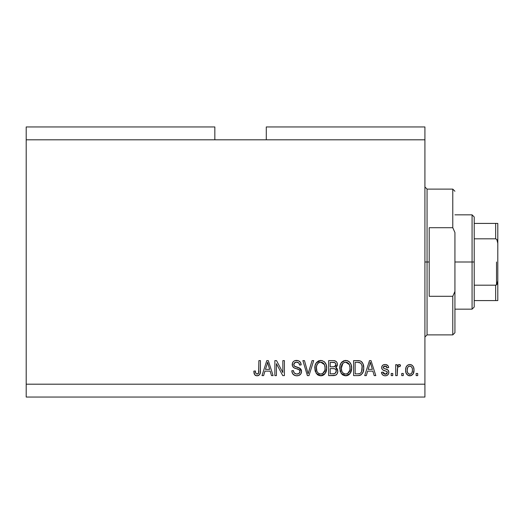 <?xml version="1.0" encoding="UTF-8"?>
<svg xmlns="http://www.w3.org/2000/svg" width="524" height="524" viewBox="0 0 524 524"><rect width="100%" height="100%" fill="white"/><g stroke="black" fill="none" stroke-linecap="round" stroke-linejoin="round"><path stroke-width="0.79" d="M26.2 126.952L214.84 126.952L26.2 126.952L26.2 139.81L214.84 139.81L214.84 126.952L214.84 139.81L26.2 139.81L26.2 384.19L424.918 384.19L424.918 139.81L214.84 139.81L424.918 139.81L424.918 126.952L266.29 126.952L424.918 126.952L424.918 384.19L26.2 384.19L26.2 397.048L424.918 397.048L26.2 397.048L26.2 126.952M276.423 375.61L276.423 363.669L276.423 375.61L274.864 375.61L274.864 360.61L276.521 360.61L282.849 372.571L282.849 360.61L284.408 360.61L284.408 375.61L282.744 375.61L276.423 363.669L282.744 375.61L284.408 375.61L284.408 360.61L282.849 360.61L282.849 372.571L276.521 360.61L274.864 360.61L274.864 375.61L276.423 375.61L274.864 375.61L274.864 360.61L276.521 360.61M296.833 375.806L296.833 375.806C299.708 375.728 301.28 374.267 301.562 371.437L300.776 373.992L298.621 375.564L295.831 375.734L293.185 374.411L292.15 372.715L291.816 370.743L293.375 370.547L294.167 372.833L296.27 373.998L298.772 373.645L299.99 371.765L299.243 369.78L294.036 367.815L292.49 366.066L292.503 362.877L293.453 361.495L294.901 360.656L298.339 360.689L300.344 362.163L301.169 364.894L299.61 365.09L298.778 362.929L296.348 362.169L294.252 363.093L293.787 364.966L294.783 366.459L300.219 368.438L301.241 369.774L301.562 371.437L299.243 367.855L294.252 366.079L293.767 364.56C293.971 362.936 294.92 362.136 296.61 362.169C298.47 362.241 299.473 363.211 299.61 365.09L301.169 364.894C300.953 362.045 299.414 360.551 296.558 360.414C293.885 360.512 292.431 361.881 292.209 364.521C292.464 366.872 293.813 368.248 296.25 368.647C298.287 368.791 299.531 369.741 300.003 371.483C299.78 373.212 298.772 374.071 296.97 374.051C294.77 373.913 293.578 372.747 293.375 370.547L291.816 370.743C292.006 373.92 293.676 375.61 296.833 375.806L296.329 375.787M308.747 371.49L312.081 360.61L313.706 360.61L308.977 375.61L307.365 375.61L302.879 360.61L304.483 360.61L308.086 373.861L312.081 360.61L313.706 360.61L312.081 360.61L308.086 373.861L304.483 360.61L302.879 360.61L307.365 375.61L308.977 375.61L307.365 375.61L302.879 360.61L304.483 360.61L307.49 371.503M320.754 375.806L318.238 375.204L317.184 374.437L315.166 371.005L315.081 365.556L316.535 362.438L318.73 360.787L322.109 360.577L324.605 362.025L326.242 364.861L326.681 368.837L325.889 372.289L323.799 374.883L320.754 375.806L325.168 373.514L326.701 368.123C326.812 363.761 324.834 361.193 320.767 360.414C316.614 361.213 314.629 363.846 314.813 368.306L316.332 373.455L321.081 375.793M345.702 375.806L343.187 375.204L342.133 374.437L340.109 371.005L340.03 365.556L341.478 362.438L343.672 360.787L347.058 360.577L349.547 362.025L351.191 364.861L351.624 368.837L350.838 372.289L348.748 374.883L345.702 375.806L350.117 373.514L351.643 368.123C351.755 363.761 349.777 361.193 345.709 360.414C341.556 361.213 339.578 363.846 339.755 368.306L341.275 373.455L346.023 375.793M403.284 373.468L403.284 375.61L401.725 375.61L401.725 373.468L403.284 373.468L401.725 373.468L401.725 375.61L403.284 375.61L401.725 375.61L401.725 373.468L403.284 373.468L403.284 375.61L403.284 373.468M410.063 375.8L409.814 375.806C412.807 375.217 414.209 373.298 414.006 370.042L413.154 373.92L410.809 375.688L407.921 375.322L406.074 373.068L405.622 370.154L405.962 367.547L407.128 365.582L408.831 364.619L410.777 364.619L412.46 365.562L413.534 367.173L414.006 370.042C414.13 366.905 412.735 365.058 409.814 364.507C406.853 365.071 405.452 366.957 405.622 370.154C405.465 373.343 406.86 375.23 409.814 375.806L409.565 375.8M257.9 375.721L256.387 375.754L254.919 375.007L254.101 373.474L253.812 371.13L255.371 370.933L255.745 373.147L256.629 373.979L257.631 373.979L258.581 373.16L258.882 360.61L260.441 360.61L260.336 372.512L259.387 374.876L257.055 375.806C259.609 375.302 260.742 373.632 260.441 370.796L260.441 360.61L258.882 360.61L258.679 372.924L257.12 374.051C255.764 373.599 255.181 372.557 255.371 370.933L253.812 371.13L254.71 374.745L256.714 375.793M366.322 375.61L367.632 371.13L366.322 375.61L364.697 375.61L369.492 360.61L371.012 360.61L375.806 375.61L374.188 375.61L372.878 371.13L367.632 371.13L372.878 371.13L374.188 375.61L375.806 375.61L371.012 360.61L369.492 360.61L364.697 375.61L366.322 375.61L364.697 375.61L369.492 360.61L371.012 360.61L375.806 375.61L374.188 375.61M385.179 375.806L385.179 375.806C387.465 375.721 388.697 374.549 388.867 372.289L388.291 374.333L386.594 375.603L384.465 375.76L382.572 374.863L381.459 372.302L383.018 372.106L383.686 373.678L385.284 374.247L386.686 373.848L387.308 372.557L386.869 371.503L382.893 369.97L381.97 368.955L381.708 366.964L382.664 365.287L383.817 364.671L385.769 364.547L388.035 365.765L388.67 367.625L387.112 367.815L386.529 366.505L385.166 366.066L383.876 366.322L383.221 367.534L383.869 368.392L387.904 369.911L388.867 372.289C388.69 370.311 387.55 369.191 385.454 368.929L383.706 368.306L383.214 367.396L385.166 366.066L387.112 367.815L388.67 367.625C388.382 365.582 387.197 364.54 385.114 364.507C383.011 364.534 381.858 365.569 381.655 367.619C382.035 369.584 383.313 370.697 385.481 370.966L386.948 371.568L387.308 372.557L385.284 374.247L383.018 372.106L381.459 372.302C381.741 374.522 382.979 375.695 385.179 375.806L384.819 375.793M392.764 373.468L392.764 375.61L391.205 375.61L391.205 373.468L392.764 373.468L391.205 373.468L391.205 375.61L392.764 375.61L391.205 375.61L391.205 373.468L392.764 373.468L392.764 375.61L392.764 373.468M397.618 367.435L397.244 375.61L395.686 375.61L395.686 364.697L397.244 364.697L397.244 366.44L398.731 364.553L400.559 365.09L399.969 366.649L398.712 366.473L397.755 367.167L397.244 369.957L397.519 367.724L398.915 366.453L399.969 366.649L400.559 365.09L399.085 364.507L397.244 366.44L397.244 364.697L395.686 364.697L395.686 375.61L397.244 375.61L395.686 375.61L395.686 364.697L397.244 364.697M417.707 373.468L417.707 375.61L416.148 375.61L416.148 373.468L417.707 373.468L416.148 373.468L416.148 375.61L417.707 375.61L416.148 375.61L416.148 373.468L417.707 373.468L417.707 375.61L417.707 373.468M358.357 375.603L358.016 375.61C362.091 375.001 363.99 372.472 363.728 368.025L363.112 372.014L361.154 374.817L358.691 375.59L353.589 375.61L353.589 360.61L359.025 360.656L361.154 361.357L363.034 363.866L363.728 368.025C363.97 364.835 362.798 362.451 360.211 360.885L353.589 360.61L353.589 375.61L358.016 375.61L353.589 375.61L353.589 360.61M333.716 375.603L333.264 375.61C336.166 375.59 337.679 374.116 337.81 371.208L337.155 373.809L335.491 375.276L328.646 375.61L328.646 360.61L334.089 360.643L336.238 361.534L337.122 362.837L337.391 364.848L336.998 366.178L335.74 367.527L337.345 369.034L337.81 371.208L335.74 367.527L337.417 364.383C337.194 361.881 335.819 360.623 333.303 360.61L328.646 360.61L328.646 375.61L333.264 375.61L328.646 375.61L328.646 360.61L333.303 360.61M263.624 375.61L264.934 371.13L263.624 375.61L262 375.61L266.795 360.61L268.314 360.61L273.109 375.61L271.491 375.61L270.174 371.13L264.934 371.13L270.174 371.13L271.491 375.61L273.109 375.61L268.314 360.61L266.795 360.61L262 375.61L263.624 375.61L262 375.61L266.795 360.61L268.314 360.61L273.109 375.61L271.491 375.61M424.918 397.048L424.918 384.19L424.918 397.048M266.29 126.952L266.29 139.81L266.29 126.952M254.448 374.333L254.258 373.92M254.094 373.461L253.989 373.023M253.812 371.13L255.371 370.933L255.398 371.437M255.45 371.929L255.653 372.905M256.871 374.038L257.428 374.025M257.631 373.979L258.083 373.75M258.463 373.363L258.817 372.217M258.843 371.922L258.882 370.913M258.882 360.61L260.441 360.61L260.415 371.654M260.205 373.206L260.009 373.848M260.336 372.512L259.629 374.568M259.393 374.87L258.273 375.61M255.745 375.57L255.123 375.197M369.767 364.311L370.252 362.169L372.361 369.374L368.143 369.374L369.558 365.012L368.143 369.374L372.361 369.374L370.252 362.169L369.767 364.311M370.953 364.75L370.796 364.206M381.813 373.671L382.219 374.431M382.206 374.411L381.989 374.057M381.819 373.684L381.596 373.003M381.518 372.649L381.459 372.302L383.018 372.106L383.221 372.944M383.254 373.042L383.679 373.678M384.767 374.208L386.011 374.169M386.371 374.038L387.177 373.226M387.269 372.924L387.288 372.289M387.308 372.557L387.039 371.667M387.229 372.02L386.948 371.568M386.948 371.562L386.24 371.215M386.234 371.208L385.481 370.966M384.839 370.763L384.334 370.599M381.727 368.306L382.022 369.06M381.708 366.964L381.904 366.315M382.225 365.759L382.664 365.287M383.09 364.986L385.114 364.507M386.404 364.678L388.035 365.765M388.349 366.341L388.553 366.977M388.67 367.625L387.112 367.815L386.941 367.121M385.533 366.086L384.505 366.119M383.254 367.069L383.247 367.671M383.214 367.396L383.869 368.392M384.04 368.464L384.655 368.68M384.917 368.765L383.706 368.306M386.103 369.132L386.692 369.328M388.343 370.376L388.572 370.782M388.854 372.649L388.808 373.016M388.284 374.339L387.367 375.243M386.594 375.603L385.9 375.76M382.893 369.97L384.158 370.534M398.908 364.521L399.288 364.521M400.225 364.861L400.559 365.09L399.714 366.564M399.969 366.649L398.699 366.473M397.244 375.61L397.244 369.957M397.519 367.724L398.489 366.531M397.651 365.588L397.434 366.007M409.303 375.78L408.831 375.688M408.34 375.525L407.927 375.322M407.128 374.712L406.074 373.068M406.08 373.088L405.668 371.143M405.635 370.651L405.622 370.154M405.969 367.534L406.192 366.931M406.5 366.355L407.128 365.582M407.515 365.248L407.908 364.992M408.55 364.704L409.323 364.534M410.325 364.534L410.777 364.619M410.79 364.625L411.681 364.979M411.687 364.986L412.087 365.248M412.46 365.569L412.774 365.896M413.534 367.173L413.809 368.11M413.822 368.149L413.96 369.06M413.567 373.023L413.416 373.409M413.141 373.94L412.545 374.693M411.17 375.577L410.312 375.78M410.809 375.688L411.733 375.315M408.589 366.433L407.672 367.521L407.181 370.147C406.997 367.986 407.862 366.623 409.775 366.066C411.74 366.59 412.624 367.953 412.447 370.147L412.342 368.778M412.342 371.529L412.447 370.147C412.624 372.315 411.766 373.678 409.853 374.247L410.921 373.946M408.032 373.343L407.279 371.516L408 373.304M408.065 373.383L409.853 374.247C407.888 373.723 406.997 372.354 407.181 370.147L407.358 371.896M411.458 366.813L410.115 366.086L408.517 366.486L409.015 366.204M408.039 366.957L407.803 367.285M412.342 368.791L412.126 367.92M412.191 368.123L411.615 367.003M411.936 367.494L410.764 366.289M410.515 374.143L411.956 372.78L412.44 370.488M411.681 373.226L411.949 372.787M412.054 372.571L412.198 372.151M358.337 360.617L360.453 360.984M361.167 361.364L361.953 362.064M362.176 362.339L362.569 362.922M363.584 365.935L363.689 366.938M363.669 369.348L363.636 369.734M363.473 370.717L363.322 371.346M363.276 371.509L363.119 371.994M361.121 374.837L360.047 375.341M360.014 375.348L359.261 375.518M362.084 366.492L361.632 364.625L360.551 363.066L357.787 362.359L359.909 362.66C361.626 363.957 362.379 365.745 362.169 368.005L362.084 366.479L361.567 371.673L362.051 369.754M361.973 365.785L361.894 365.425M359.281 373.723L360.597 373.114L361.567 371.673C360.866 373.265 359.615 373.992 357.827 373.861L359.805 373.573M355.148 373.861L355.148 362.359L357.787 362.359L355.148 362.359L355.148 373.861L357.827 373.861L355.148 373.861M361.337 364.042L361.069 363.63M361.953 370.33L362.163 367.625M358.73 373.809L359.189 373.743M340.325 371.66L340.115 371.025M339.755 368.306L339.775 368.988M339.775 367.599L340.024 365.575M340.03 365.556L339.958 365.909M341.098 362.942L345.021 360.453M347.058 360.577L347.707 360.794M348.316 361.088L349.541 362.019M350.301 362.968L350.667 363.597M350.988 364.304L351.178 364.815M351.486 366.099L351.63 367.442M351.624 367.435L351.624 368.844M351.565 369.544L351.316 370.92M351.309 370.946L351.46 370.252M351.211 371.3L350.844 372.276M349.246 374.483L348.788 374.85M348.722 374.896L348.237 375.197M347.556 375.498L346.462 375.76M344.943 375.76L342.126 374.431L340.901 372.885M340.109 371.005L340.318 371.654M349.704 374.018L350.117 373.514M351.342 365.425L351.106 364.606M350.838 363.957L350.281 362.936M349.6 362.084L348.997 361.534M341.949 361.927L341.478 362.438M346.017 362.182L346.888 362.346L344.661 362.294L342.84 363.355L344.661 362.294M349.161 364.16L346.888 362.346L348.421 363.25M342.899 363.296L341.314 368.333C341.072 364.868 342.545 362.811 345.722 362.169L349.429 364.684L350.084 368.077C350.255 371.437 348.788 373.429 345.689 374.051L347.674 373.527L349.894 370.147L349.541 371.333M347.674 373.527L349.148 372.079L349.908 370.095M344.687 373.933L343.338 373.271L345.689 374.051C342.67 373.468 341.216 371.562 341.314 368.333L341.825 371.293L341.321 367.796L341.976 364.606M341.622 365.608L341.799 365.025L341.622 365.608M349.822 365.831L348.82 363.669M349.894 370.147L349.999 366.78L349.305 364.422M349.986 366.669L349.842 365.922M346.718 373.926L347.202 373.763M341.818 371.274L342.893 372.885M342.945 372.931L342.303 372.178M333.716 360.617L335.877 361.246M336.336 361.632L336.742 362.136M336.755 362.156L337.109 362.811M337.129 362.85L337.345 363.584M337.318 365.313L336.153 367.232M336.238 367.783L336.67 368.123M337.122 368.66L337.338 369.02M337.81 371.208L337.79 371.66M337.744 372.112L337.443 373.226M337.161 373.802L336.297 374.811M336.277 374.83L335.917 375.073M336.998 366.178L337.318 365.307M334.869 360.781L334.482 360.695M334.089 360.643L333.696 360.617M336.179 371.974L336.251 371.221L334.81 373.671L336.179 371.974L336.048 370.055L334.836 368.824L333.081 368.595C335.026 368.47 336.081 369.341 336.251 371.221C336.081 369.341 335.026 368.47 333.081 368.595L330.205 368.595L333.081 368.595M334.639 362.556L330.205 362.359L330.205 366.846L334.305 366.748L335.55 365.916L335.858 364.625L334.495 366.702L330.205 366.846L330.205 362.359L332.76 362.359C334.62 362.123 335.655 362.877 335.858 364.625L335.661 363.551M335.792 365.294L335.655 363.532L334.43 362.49M334.161 362.438L333.434 362.372M334.495 366.702L334.862 366.545M335.091 366.4L335.746 365.483M330.205 373.861L330.205 368.595L330.205 373.861L334.81 373.671L330.205 373.861M334.266 373.802L334.81 373.671M332.956 366.846L333.729 366.82M335.367 363.06L334.947 362.693M333.316 362.372L332.76 362.359M315.959 372.885L316.332 373.455M315.35 371.588L315.173 371.025M314.898 369.675L314.957 370.082M314.878 366.885L315.081 365.575M315.081 365.556L316.116 362.994M316.155 362.942L320.767 360.414M322.116 360.577L324.657 362.084M324.035 361.521L324.598 362.019M325.358 362.968L325.718 363.597M326.046 364.311L326.229 364.815M326.537 366.106L326.629 366.774M326.622 369.544L326.373 370.913M326.269 371.3L325.895 372.276M326.039 371.948L325.751 372.584M325.168 373.514L324.762 374.018M324.297 374.483L323.845 374.85M323.78 374.896L322.732 375.459M322.614 375.498L321.507 375.76M319.994 375.76L317.184 374.431M321.402 375.774L322.037 375.669M326.4 365.425L326.157 364.606M325.895 363.957L325.332 362.936M321.074 362.182L321.946 362.346L319.719 362.294L317.898 363.355L318.736 362.7M324.218 364.16L321.946 362.346L323.478 363.25M316.64 365.752L316.372 368.333C316.129 364.868 317.596 362.811 320.78 362.169L324.487 364.684L325.142 368.077C325.312 371.437 323.845 373.429 320.74 374.051L322.732 373.527L324.952 370.147L324.592 371.333M322.732 373.527L324.205 372.079L324.959 370.095M319.745 373.933L318.396 373.271L320.74 374.051C317.727 373.468 316.273 371.562 316.372 368.333L316.882 371.293L316.411 367.265M317.033 364.606L316.463 366.735M319.686 362.3L319.208 362.464M317.957 363.296L316.686 365.582M324.873 365.831L323.871 363.669M324.952 370.147L325.057 366.78L324.356 364.422M325.044 366.669L324.9 365.922M321.769 373.926L322.253 373.763M316.876 371.274L317.95 372.885M317.996 372.931L317.361 372.178M307.837 372.846L308.086 373.861M308.977 375.61L313.706 360.61L308.977 375.61M307.752 372.505L307.483 371.49M294.829 375.479L292.602 373.664M292.575 373.619L291.816 370.743L293.375 370.547M293.375 370.553L293.42 370.894M293.656 371.916L293.473 371.241M293.8 372.269L294.154 372.819M296.27 373.998L297.527 374.025M297.671 374.005L298.077 373.926M299.59 372.905L298.759 373.651M298.765 373.651L299.184 373.357M299.99 371.765L299.983 371.162M299.669 370.258L299.243 369.78M299.034 369.63L298.7 369.44M298.641 369.42L295.87 368.536M295.123 368.293L294.75 368.156M294.39 367.999L293.702 367.606M293.44 367.389L292.982 366.905M292.955 366.872L293.394 367.35M292.359 365.68L292.274 365.313M292.222 364.92L292.222 364.101M292.497 362.89L293.001 361.999M292.713 362.431L292.975 362.032M294.134 360.99L294.724 360.715M294.894 360.656L295.719 360.466M297.01 360.427L298.32 360.682M298.353 360.689L299.872 361.612L300.848 363.125M300.35 362.169L301.084 363.984M301.169 364.894L299.61 365.09L299.538 364.514M298.385 362.615L298.726 362.883M297.789 362.333L296.093 362.195M294.96 362.51L293.767 364.56L293.866 365.352M295.11 366.61L295.778 366.846M295.89 366.879L295.385 366.715M297.318 367.252L297.953 367.422M300.128 368.365L301.221 369.721M301.261 369.813L301.418 370.298M301.549 371.156L301.536 371.896M301.477 372.335L301.221 373.186M301.215 373.212L300.783 373.985M300.167 374.693L299.479 375.191M296.276 366.99L295.916 366.892M296.25 368.647L297.488 369.001M282.849 360.61L284.408 360.61L284.408 375.61L282.744 375.61M267.07 364.311L267.554 362.169L269.663 369.374L265.445 369.374L266.854 365.012L265.445 369.374L269.663 369.374L267.954 363.721M268.255 364.75L268.091 364.206M267.554 362.169L267.744 362.949L267.554 362.169L267.253 363.604M370.651 363.721L370.547 363.335M370.442 362.949L370.252 362.169M412.447 370.147L412.44 369.806M410.115 366.086L409.441 366.086M407.207 369.479L407.207 370.835M408.569 373.848L409.179 374.149M409.513 374.228L410.187 374.221M361.003 372.688L361.855 370.782M362.097 369.407L362.156 368.47M361.763 364.986L361.632 364.625M360.551 363.066L359.654 362.569M359.392 362.497L357.787 362.359M345.722 362.169L345.185 362.195M342.84 363.355L342.192 364.2M345.185 374.025L346.207 374.025M350.039 369.119L349.999 366.78M333.303 373.861L334.063 373.822M320.78 362.169L320.243 362.195M317.898 363.355L317.243 364.2M320.243 374.025L321.264 374.025M325.096 369.119L325.057 366.78M424.918 186.97L427.06 189.118L427.06 262L429.202 262L429.202 227.704L452.782 227.704L454.93 232.532L454.93 291.468L452.782 296.296L452.782 334.882L452.782 296.296L429.202 296.296L429.202 262L427.06 262L427.06 189.118L427.06 262L424.918 262L427.06 262L427.06 334.882L424.918 337.03M452.782 227.704L452.782 189.118L452.782 227.704L454.93 232.532L454.93 332.74L454.93 291.468L452.782 296.296L429.202 296.296L429.202 227.704L452.782 227.704M427.06 262L427.06 334.882L427.06 262M496.045 285.115L495.658 285.187L495.658 300.586L474.22 300.586L474.22 262L472.078 262L472.078 309.16L472.078 262L454.93 262L472.078 262L472.078 214.84L472.078 262L474.22 262L474.22 307.018L474.22 300.586L497.8 300.586L497.8 280.687L496.942 284.342M496.045 223.414L495.658 223.414L495.658 238.813L474.22 238.813L474.22 262L474.22 216.982L474.22 238.813L495.658 238.813L496.804 239.461L497.8 243.313L497.8 300.586M495.658 223.414L474.22 223.414L496.3 223.414L495.658 223.414L495.658 238.813L496.804 239.461L497.42 240.673L497.8 243.313L497.8 223.414L497.8 280.687L497.42 283.34L496.798 284.539L495.658 285.187L474.22 285.187L495.658 285.187L495.658 300.586L497.78 300.586M496.3 223.414L497.78 223.414L496.3 223.414M497.715 300.586L496.3 300.586M496.516 284.84L496.516 262L496.516 284.84M454.93 332.74L452.782 334.882L427.06 334.882M427.06 189.118L452.782 189.118L454.93 191.26M474.22 307.018L472.078 309.16L454.93 309.16M454.93 214.84L472.078 214.84L474.22 216.982"/></g></svg>
